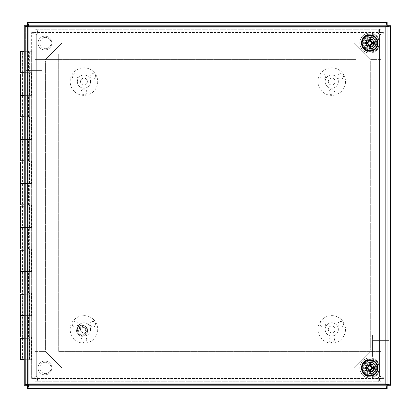 <?xml version="1.0" encoding="UTF-8"?>
<svg xmlns="http://www.w3.org/2000/svg" width="411" height="411" viewBox="0 0 411 411"><rect width="100%" height="100%" fill="white"/><g stroke="black" fill="none" stroke-linecap="round" stroke-linejoin="round"><path stroke-width="0.31" stroke-dasharray="2.06 1.54" d="M375.962 43.052A5.662 5.662 0 0 0 367.47 38.151A5.662 5.662 0 0 0 367.47 47.959A5.662 5.662 0 0 0 375.962 43.052A5.662 5.662 0 0 1 367.47 47.959A5.662 5.662 0 0 1 367.47 38.151A5.662 5.662 0 0 1 375.962 43.052M51.072 43.052A5.662 5.662 0 0 0 42.58 38.151A5.662 5.662 0 0 0 42.58 47.959A5.662 5.662 0 0 0 51.072 43.052A5.662 5.662 0 0 1 42.58 47.959A5.662 5.662 0 0 1 42.58 38.151A5.662 5.662 0 0 1 51.072 43.052M51.072 367.922A5.662 5.662 0 0 0 42.58 363.021A5.662 5.662 0 0 0 42.58 372.828A5.662 5.662 0 0 0 51.072 367.922A5.662 5.662 0 0 1 42.58 372.828A5.662 5.662 0 0 1 42.58 363.021A5.662 5.662 0 0 1 51.072 367.922M375.962 367.922A5.662 5.662 0 0 0 367.47 363.021A5.662 5.662 0 0 0 367.47 372.828A5.662 5.662 0 0 0 375.962 367.922A5.662 5.662 0 0 1 367.47 372.828A5.662 5.662 0 0 1 367.47 363.021A5.662 5.662 0 0 1 375.962 367.922M384.069 350.049L379.43 350.049L384.069 350.049L380.807 350.059L384.069 350.059L384.069 378.423L384.069 32.577L380.807 32.577L380.807 378.423L380.807 60.951L384.069 60.951L384.069 350.049L380.807 350.049M380.807 60.951L379.43 60.951L379.43 350.049L379.43 60.951L370.301 60.951L370.301 350.049L379.43 350.049L370.301 350.049L370.301 60.951L384.069 60.951M380.807 60.941L384.069 60.941L384.069 32.577L380.807 32.577L380.807 60.941M380.807 378.423L384.069 378.423L380.807 378.423M31.642 60.951L36.281 60.951L31.642 60.951L34.904 60.941L31.642 60.941L31.642 32.577L31.642 378.423L34.904 378.423L34.904 32.577L34.904 350.049L31.642 350.049L31.642 60.951L34.904 60.951M34.904 350.049L36.281 350.049L36.281 60.951L36.281 350.049L45.41 350.049L45.41 60.951L36.281 60.951L45.41 60.951L45.41 350.049L31.642 350.049M34.904 350.059L31.642 350.059L31.642 378.423L34.904 378.423L34.904 350.059M34.904 32.577L31.642 32.577L34.904 32.577M45.41 351.426L61.927 367.948L45.41 351.426L34.935 351.426L45.41 351.426M61.927 367.948L353.779 367.948L61.927 367.948M353.779 367.948L370.301 351.426L353.779 367.948M61.927 43.052L45.41 59.574L61.927 43.052L353.779 43.052L370.301 59.574L353.779 43.052L61.927 43.052M380.776 378.454L380.776 351.426L370.301 351.426L380.776 351.426L380.776 377.077L34.935 377.077L34.935 351.426L34.935 378.454L380.776 378.454L380.776 381.711L34.935 381.711L34.935 377.077L380.776 377.077L380.776 381.711L380.776 378.454L378.197 377.915L378.814 377.077L378.243 379.148L378.32 380.899L378.798 381.552L380.776 381.711M34.935 32.546L34.935 33.923L380.776 33.923L380.776 59.574L380.776 33.923L34.935 33.923L34.935 59.574L45.41 59.574L34.935 59.574L34.935 29.289L380.776 29.289L380.776 33.923L380.776 32.546L34.935 32.546L34.935 29.289L34.935 32.546L37.514 33.08L36.898 33.923L37.509 30.923L36.651 29.34L34.935 29.289M380.776 59.574L370.301 59.574L380.776 59.574M34.935 381.711L34.935 378.454L34.935 381.711L379.569 381.711L379.569 378.454L34.935 378.454M380.776 29.289L380.776 32.546L380.776 29.289L36.137 29.289L36.137 32.546L380.776 32.546M33.466 33.784L31.642 33.784L31.955 34.755L33.229 35.156L36.281 34.545L35.438 35.161L34.904 33.784L33.466 33.784M34.904 377.216L35.438 375.844L36.281 376.455L34.205 375.89L32.459 375.967L31.801 376.44L31.642 377.216L34.904 377.216M382.24 377.216L384.069 377.216L383.756 376.245L382.477 375.844L379.43 376.455L380.273 375.839L380.807 377.216L382.24 377.216M380.807 33.784L380.273 35.156L379.43 34.545L381.506 35.11L383.252 35.033L383.91 34.56L384.069 33.784L380.807 33.784M379.569 31.113L379.569 29.289L378.798 29.448L378.32 30.101L378.243 31.853L378.814 33.923L378.197 33.086L379.569 32.546L379.569 31.113M36.898 377.077L37.509 377.915L36.137 378.454L36.137 381.711L37.411 380.807L36.898 377.077A3.083 3.083 0 0 0 36.281 376.455A3.083 3.083 0 0 1 36.898 377.077L378.814 377.077A3.083 3.083 0 0 1 379.43 376.455A3.083 3.083 0 0 0 378.814 377.077L36.898 377.077M36.281 34.545A3.083 3.083 0 0 0 36.898 33.923A3.083 3.083 0 0 1 36.281 34.545L36.281 376.455L36.281 34.545M378.814 33.923A3.083 3.083 0 0 0 379.43 34.545A3.083 3.083 0 0 1 378.814 33.923L36.898 33.923L378.814 33.923M73.661 326.658A2.774 2.774 0 0 0 77.453 325.646A2.774 2.774 0 0 0 76.436 321.854A2.774 2.774 0 0 0 72.644 322.866A2.774 2.774 0 0 0 73.661 326.658M91.478 321.854A2.774 2.774 0 0 0 90.461 325.646A2.774 2.774 0 0 0 94.253 326.658A2.774 2.774 0 0 0 95.27 322.866A2.774 2.774 0 0 0 91.478 321.854M86.731 339.686A2.774 2.774 0 0 0 83.957 336.912A2.774 2.774 0 0 0 81.178 339.686A2.774 2.774 0 0 0 83.957 342.461A2.774 2.774 0 0 0 86.731 339.686M80.52 329.401A3.437 3.437 0 0 0 83.957 332.833A3.437 3.437 0 0 0 87.394 329.401A3.437 3.437 0 0 1 82.236 332.376A3.437 3.437 0 0 1 82.236 326.421A3.437 3.437 0 0 1 87.394 329.401A3.437 3.437 0 0 0 83.957 325.964A3.437 3.437 0 0 0 80.52 329.401M90.564 329.401A6.607 6.607 0 0 1 80.654 335.124A6.607 6.607 0 0 1 80.654 323.678A6.607 6.607 0 0 1 90.564 329.401A6.607 6.607 0 0 1 80.654 335.124A6.607 6.607 0 0 1 80.654 323.678A6.607 6.607 0 0 1 90.564 329.401M97.72 329.401A13.769 13.769 0 0 1 77.073 341.32A13.769 13.769 0 0 1 77.073 317.477A13.769 13.769 0 0 1 97.72 329.401A13.769 13.769 0 0 1 77.073 341.32A13.769 13.769 0 0 1 77.073 317.477A13.769 13.769 0 0 1 97.72 329.401M321.459 326.658A2.774 2.774 0 0 0 325.25 325.646A2.774 2.774 0 0 0 324.233 321.854A2.774 2.774 0 0 0 320.441 322.866A2.774 2.774 0 0 0 321.459 326.658M339.275 321.854A2.774 2.774 0 0 0 338.258 325.646A2.774 2.774 0 0 0 342.05 326.658A2.774 2.774 0 0 0 343.067 322.866A2.774 2.774 0 0 0 339.275 321.854M334.528 339.686A2.774 2.774 0 0 0 331.754 336.912A2.774 2.774 0 0 0 328.98 339.686A2.774 2.774 0 0 0 331.754 342.461A2.774 2.774 0 0 0 334.528 339.686M328.317 329.401A3.437 3.437 0 0 0 331.754 332.833A3.437 3.437 0 0 0 335.191 329.401A3.437 3.437 0 0 1 330.038 332.376A3.437 3.437 0 0 1 330.038 326.421A3.437 3.437 0 0 1 335.191 329.401A3.437 3.437 0 0 0 331.754 325.964A3.437 3.437 0 0 0 328.317 329.401M338.361 329.401A6.607 6.607 0 0 1 328.451 335.124A6.607 6.607 0 0 1 328.451 323.678A6.607 6.607 0 0 1 338.361 329.401A6.607 6.607 0 0 1 328.451 335.124A6.607 6.607 0 0 1 328.451 323.678A6.607 6.607 0 0 1 338.361 329.401M345.523 329.401A13.769 13.769 0 0 1 324.87 341.32A13.769 13.769 0 0 1 324.87 317.477A13.769 13.769 0 0 1 345.523 329.401A13.769 13.769 0 0 1 324.87 341.32A13.769 13.769 0 0 1 324.87 317.477A13.769 13.769 0 0 1 345.523 329.401M73.661 78.861A2.774 2.774 0 0 0 77.453 77.843A2.774 2.774 0 0 0 76.436 74.052A2.774 2.774 0 0 0 72.644 75.069A2.774 2.774 0 0 0 73.661 78.861M91.478 74.052A2.774 2.774 0 0 0 90.461 77.843A2.774 2.774 0 0 0 94.253 78.861A2.774 2.774 0 0 0 95.27 75.069A2.774 2.774 0 0 0 91.478 74.052M86.731 91.889A2.774 2.774 0 0 0 83.957 89.11A2.774 2.774 0 0 0 81.178 91.889A2.774 2.774 0 0 0 83.957 94.664A2.774 2.774 0 0 0 86.731 91.889M80.52 81.599A3.437 3.437 0 0 0 83.957 85.036A3.437 3.437 0 0 0 87.394 81.599A3.437 3.437 0 0 1 82.236 84.579A3.437 3.437 0 0 1 82.236 78.624A3.437 3.437 0 0 1 87.394 81.599A3.437 3.437 0 0 0 83.957 78.167A3.437 3.437 0 0 0 80.52 81.599M90.564 81.599A6.607 6.607 0 0 1 80.654 87.322A6.607 6.607 0 0 1 80.654 75.876A6.607 6.607 0 0 1 90.564 81.599A6.607 6.607 0 0 1 80.654 87.322A6.607 6.607 0 0 1 80.654 75.876A6.607 6.607 0 0 1 90.564 81.599M97.72 81.599A13.769 13.769 0 0 1 77.073 93.523A13.769 13.769 0 0 1 77.073 69.68A13.769 13.769 0 0 1 97.72 81.599A13.769 13.769 0 0 1 77.073 93.523A13.769 13.769 0 0 1 77.073 69.68A13.769 13.769 0 0 1 97.72 81.599M321.459 78.861A2.774 2.774 0 0 0 325.25 77.843A2.774 2.774 0 0 0 324.233 74.052A2.774 2.774 0 0 0 320.441 75.069A2.774 2.774 0 0 0 321.459 78.861M339.275 74.052A2.774 2.774 0 0 0 338.258 77.843A2.774 2.774 0 0 0 342.05 78.861A2.774 2.774 0 0 0 343.067 75.069A2.774 2.774 0 0 0 339.275 74.052M334.528 91.889A2.774 2.774 0 0 0 331.754 89.11A2.774 2.774 0 0 0 328.98 91.889A2.774 2.774 0 0 0 331.754 94.664A2.774 2.774 0 0 0 334.528 91.889M328.317 81.599A3.437 3.437 0 0 0 331.754 85.036A3.437 3.437 0 0 0 335.191 81.599A3.437 3.437 0 0 1 330.038 84.579A3.437 3.437 0 0 1 330.038 78.624A3.437 3.437 0 0 1 335.191 81.599A3.437 3.437 0 0 0 331.754 78.167A3.437 3.437 0 0 0 328.317 81.599M338.361 81.599A6.607 6.607 0 0 1 328.451 87.322A6.607 6.607 0 0 1 328.451 75.876A6.607 6.607 0 0 1 338.361 81.599A6.607 6.607 0 0 1 328.451 87.322A6.607 6.607 0 0 1 328.451 75.876A6.607 6.607 0 0 1 338.361 81.599M345.523 81.599A13.769 13.769 0 0 1 324.87 93.523A13.769 13.769 0 0 1 324.87 69.68A13.769 13.769 0 0 1 345.523 81.599A13.769 13.769 0 0 1 324.87 93.523A13.769 13.769 0 0 1 324.87 69.68A13.769 13.769 0 0 1 345.523 81.599M20.55 294.266L29.361 294.266L22.389 294.266L22.389 315.633L29.361 315.633L20.55 315.633L31.38 315.633L24.259 315.633L27.522 315.633L27.522 338.32L24.259 338.32M20.55 338.32L29.361 338.32L22.389 338.32L27.522 338.32L27.522 359.687L22.389 359.687L29.361 359.687L20.55 359.687M20.55 74.001L29.361 74.001L29.361 51.313L29.361 359.687L29.361 271.579L20.55 271.579L31.38 271.579L22.389 271.579L29.361 271.579L29.361 250.212L24.259 250.212M22.389 294.266L24.259 294.266M20.55 206.163L29.361 206.163L27.522 206.163L27.522 227.524L29.361 227.524L20.55 227.524L31.38 227.524L22.389 227.524L27.522 227.524L27.522 250.212L22.389 250.212L27.522 250.212L27.522 315.633L22.389 315.633L22.389 336.999L27.522 336.999L22.389 336.999M20.55 250.212L29.361 250.212L29.361 183.476L20.55 183.476L31.38 183.476L22.389 183.476L29.361 183.476L29.361 162.109L24.259 162.109M20.55 118.055L29.361 118.055L27.522 118.055L27.522 139.421L29.361 139.421L20.55 139.421L31.38 139.421L22.389 139.421L27.522 139.421L27.522 162.109L22.389 162.109L27.522 162.109L27.522 206.163L24.259 206.163M20.55 162.109L29.361 162.109L29.361 95.367L20.55 95.367L29.541 95.367L29.541 72.68L28.487 72.68L28.487 51.313L31.642 51.313L24.259 51.313M22.389 74.001L27.522 74.001L22.389 74.001L22.389 95.367L29.361 95.367L29.361 74.001L27.522 74.001L27.522 118.055L24.259 118.055M24.259 72.68L31.38 72.68L31.38 95.367L22.389 95.367L22.389 116.734L27.522 116.734L22.389 116.734M22.389 118.055L27.522 118.055L22.389 118.055L22.389 139.421L27.522 139.421L22.389 139.421L22.389 160.788L27.522 160.788L22.389 160.788M27.522 72.68L22.389 72.68L27.522 72.68L27.522 51.313L22.389 51.313L29.361 51.313L27.522 51.313L27.522 74.001L24.259 74.001M24.259 359.687L27.522 359.687L27.522 51.313M22.389 162.109L22.389 183.476L27.522 183.476L22.389 183.476L22.389 204.837L27.522 204.837L22.389 204.837M22.389 206.163L22.389 227.524L27.522 227.524L22.389 227.524L22.389 248.891L27.522 248.891L22.389 248.891M22.389 250.212L22.389 271.579L27.522 271.579L22.389 271.579L22.389 292.945L27.522 292.945L22.389 292.945M22.389 338.32L22.389 359.687M24.752 359.687L27.157 359.687L24.752 359.687M24.752 51.313L27.157 51.313L24.752 51.313M24.259 336.999L31.38 336.999L31.38 359.687L29.541 359.687L29.541 336.999L20.55 336.999M31.38 336.999L29.541 336.999M24.259 292.945L20.55 292.945M31.38 292.945L31.38 315.633M29.541 315.633L29.541 292.945M24.259 248.891L20.55 248.891M31.38 248.891L31.38 271.579M29.541 271.579L29.541 248.891M24.259 204.837L20.55 204.837M31.38 204.837L31.38 227.524M29.541 227.524L29.541 204.837M24.259 160.788L20.55 160.788M31.38 160.788L31.38 183.476M29.541 183.476L29.541 160.788M24.259 116.734L20.55 116.734M31.38 116.734L31.38 139.421M29.541 139.421L29.541 116.734M31.38 359.687L29.541 359.687M31.642 359.687L31.642 51.313L31.642 359.687M28.487 116.734L28.487 95.367M28.487 160.788L28.487 139.421M28.487 204.837L28.487 183.476M28.487 248.891L28.487 227.524M28.487 292.945L28.487 271.579M28.487 336.999L28.487 315.633M29.803 359.687L29.803 51.313L29.803 359.687M29.541 95.367L31.38 95.367M31.38 72.68L29.541 72.68M28.487 72.68L20.55 72.68M20.55 51.313L28.487 51.313M22.389 72.68L22.389 51.313M375.993 367.948A6.196 6.196 0 0 0 366.704 362.579A6.196 6.196 0 0 0 366.704 373.311A6.196 6.196 0 0 0 375.993 367.948A6.196 6.196 0 0 1 366.704 373.311A6.196 6.196 0 0 1 366.704 362.579A6.196 6.196 0 0 1 375.993 367.948M375.993 43.052A6.196 6.196 0 0 0 366.704 37.689A6.196 6.196 0 0 0 366.704 48.421A6.196 6.196 0 0 0 375.993 43.052A6.196 6.196 0 0 1 366.704 48.421A6.196 6.196 0 0 1 366.704 37.689A6.196 6.196 0 0 1 375.993 43.052M27.522 25.698L27.522 385.302L27.522 25.698L24.259 25.698L24.259 385.302L27.522 385.302M28.575 26.535L28.893 27.039L385.816 27.039L385.816 383.961L28.893 383.961L28.893 27.039L28.128 26.535M28.575 384.465L28.893 383.961L28.128 384.465M27.552 385.333L387.157 385.333L27.552 385.333L27.552 388.595L387.157 388.595L387.157 385.333M386.581 384.465L385.816 383.961L386.135 384.465M387.188 385.302L387.188 25.698L387.188 385.302L390.45 385.302L390.45 25.698L387.188 25.698M386.135 26.535L385.816 27.039L386.581 26.535M387.157 25.667L27.552 25.667L387.157 25.667L387.157 22.405L27.552 22.405L27.552 25.667M44.907 374.827A6.884 6.884 0 0 1 38.947 364.506A6.884 6.884 0 0 1 50.872 364.506A6.884 6.884 0 0 1 44.907 374.827A6.884 6.884 0 0 0 50.872 364.506A6.884 6.884 0 0 0 38.947 364.506A6.884 6.884 0 0 0 44.907 374.827M369.802 374.827A6.884 6.884 0 0 1 363.838 364.506A6.884 6.884 0 0 1 375.762 364.506A6.884 6.884 0 0 1 369.802 374.827A6.884 6.884 0 0 0 375.762 364.506A6.884 6.884 0 0 0 363.838 364.506A6.884 6.884 0 0 0 369.802 374.827M26.314 384.465L25.636 384.465L25.636 70.589L42.158 70.589L25.636 70.589L25.636 384.465L389.073 384.465L389.073 334.903L372.551 334.903L372.551 351.426L58.675 351.426L58.675 54.067L42.158 54.067L42.158 70.589L42.158 54.067L58.675 54.067L58.675 351.426L372.551 351.426L372.551 334.903L389.073 334.903L389.073 384.465L388.4 384.465M385.908 384.465L28.801 384.465M369.802 36.173A6.884 6.884 0 0 1 375.762 46.494A6.884 6.884 0 0 1 363.838 46.494A6.884 6.884 0 0 1 369.802 36.173A6.884 6.884 0 0 0 363.838 46.494A6.884 6.884 0 0 0 375.762 46.494A6.884 6.884 0 0 0 369.802 36.173M44.907 36.173A6.884 6.884 0 0 1 50.872 46.494A6.884 6.884 0 0 1 38.947 46.494A6.884 6.884 0 0 1 44.907 36.173A6.884 6.884 0 0 0 38.947 46.494A6.884 6.884 0 0 0 50.872 46.494A6.884 6.884 0 0 0 44.907 36.173M388.4 26.535L389.073 26.535L389.073 340.411L372.551 340.411L389.073 340.411L389.073 26.535L25.636 26.535L25.636 76.097L42.158 76.097L42.158 59.574L356.034 59.574L356.034 356.933L372.551 356.933L372.551 340.411L372.551 356.933L356.034 356.933L356.034 59.574L42.158 59.574L42.158 76.097L25.636 76.097L25.636 26.535L26.309 26.535M28.801 26.535L385.908 26.535M78.588 330.958A3.494 3.494 0 0 0 83.983 333.706A3.494 3.494 0 0 0 83.664 327.665A3.494 3.494 0 0 0 78.588 330.958M77.9 330.999A4.187 4.187 0 0 1 83.978 327.048A4.187 4.187 0 0 1 84.358 334.287A4.187 4.187 0 0 1 77.9 330.999A4.187 4.187 0 0 0 84.358 334.287A4.187 4.187 0 0 0 83.978 327.048A4.187 4.187 0 0 0 77.9 330.999M76.58 331.066A5.507 5.507 0 0 0 85.082 335.391A5.507 5.507 0 0 0 84.579 325.866A5.507 5.507 0 0 0 76.58 331.066A5.507 5.507 0 0 0 85.082 335.391A5.507 5.507 0 0 0 84.579 325.866A5.507 5.507 0 0 0 76.58 331.066M366.864 43.052A3.437 3.437 0 0 0 372.017 46.032A3.437 3.437 0 0 0 372.017 40.078A3.437 3.437 0 0 0 366.864 43.052A3.437 3.437 0 0 0 370.301 46.489A3.437 3.437 0 0 0 373.738 43.052A3.437 3.437 0 0 0 370.301 39.62A3.437 3.437 0 0 0 366.864 43.052M365.985 43.052A4.316 4.316 0 0 0 372.458 46.792A4.316 4.316 0 0 0 372.458 39.317A4.316 4.316 0 0 0 365.985 43.052A4.316 4.316 0 0 1 372.458 39.317A4.316 4.316 0 0 1 372.458 46.792A4.316 4.316 0 0 1 365.985 43.052M374.442 43.052A4.141 4.141 0 0 0 368.23 39.466A4.141 4.141 0 0 0 368.23 46.638A4.141 4.141 0 0 0 374.442 43.052M375.762 43.052A5.461 5.461 0 0 1 367.568 47.784A5.461 5.461 0 0 1 367.568 38.326A5.461 5.461 0 0 1 375.762 43.052A5.461 5.461 0 0 0 367.568 38.326A5.461 5.461 0 0 0 367.568 47.784A5.461 5.461 0 0 0 375.762 43.052M379.245 43.052A8.944 8.944 0 0 0 365.831 35.31A8.944 8.944 0 0 0 365.831 50.8A8.944 8.944 0 0 0 379.245 43.052A8.944 8.944 0 0 0 365.831 35.31A8.944 8.944 0 0 0 365.831 50.8A8.944 8.944 0 0 0 379.245 43.052M370.573 46.921L370.573 49.13L370.573 46.921A3.94 3.94 0 0 0 373.666 43.823A3.94 3.94 0 0 1 370.573 46.921M369.032 49.13L369.032 46.921L369.032 49.13A6.124 6.124 0 0 0 375.875 43.823L373.666 43.823L375.875 43.823A6.124 6.124 0 0 0 370.188 36.944A6.124 6.124 0 0 0 363.678 43.052A6.124 6.124 0 0 0 369.412 49.166A6.124 6.124 0 0 0 375.875 42.282A6.124 6.124 0 0 0 370.573 36.98L370.573 39.189L370.573 36.98A6.124 6.124 0 0 0 369.032 36.98L369.032 39.189L369.032 36.98A6.124 6.124 0 0 0 363.725 42.282L365.934 42.282L363.725 42.282A6.124 6.124 0 0 0 363.725 43.823L365.934 43.823L363.725 43.823A6.124 6.124 0 0 0 369.032 49.13M369.032 46.921A3.94 3.94 0 0 1 365.934 43.823A3.94 3.94 0 0 0 369.032 46.921M365.934 42.282A3.94 3.94 0 0 1 369.032 39.189A3.94 3.94 0 0 0 365.934 42.282M370.573 39.189A3.94 3.94 0 0 1 373.666 42.282L375.875 42.282L373.666 42.282A3.94 3.94 0 0 0 370.573 39.189M359.82 43.052A9.977 9.977 0 0 0 374.791 51.694A9.977 9.977 0 0 0 374.791 34.411A9.977 9.977 0 0 0 359.82 43.052A9.977 9.977 0 0 0 374.791 51.694A9.977 9.977 0 0 0 374.791 34.411A9.977 9.977 0 0 0 359.82 43.052M369.802 38.87A4.187 4.187 0 0 1 373.424 45.148A4.187 4.187 0 0 1 366.175 45.148A4.187 4.187 0 0 1 369.802 38.87A4.187 4.187 0 0 1 373.424 45.148A4.187 4.187 0 0 1 366.175 45.148A4.187 4.187 0 0 1 369.802 38.87M369.802 40.247A2.81 2.81 0 0 0 367.367 44.46A2.81 2.81 0 0 0 372.232 44.46A2.81 2.81 0 0 0 369.802 40.247M369.802 34.837A8.215 8.215 0 0 1 376.918 47.162A8.215 8.215 0 0 1 362.687 47.162A8.215 8.215 0 0 1 369.802 34.837M366.864 367.948A3.437 3.437 0 0 0 372.017 370.922A3.437 3.437 0 0 0 372.017 364.968A3.437 3.437 0 0 0 366.864 367.948A3.437 3.437 0 0 0 370.301 371.38A3.437 3.437 0 0 0 373.738 367.948A3.437 3.437 0 0 0 370.301 364.511A3.437 3.437 0 0 0 366.864 367.948M365.985 367.948A4.316 4.316 0 0 0 372.458 371.683A4.316 4.316 0 0 0 372.458 364.208A4.316 4.316 0 0 0 365.985 367.948A4.316 4.316 0 0 1 372.458 364.208A4.316 4.316 0 0 1 372.458 371.683A4.316 4.316 0 0 1 365.985 367.948M374.442 367.948A4.141 4.141 0 0 0 368.23 364.362A4.141 4.141 0 0 0 368.23 371.534A4.141 4.141 0 0 0 374.442 367.948M375.762 367.948A5.461 5.461 0 0 1 367.568 372.674A5.461 5.461 0 0 1 367.568 363.216A5.461 5.461 0 0 1 375.762 367.948A5.461 5.461 0 0 0 367.568 363.216A5.461 5.461 0 0 0 367.568 372.674A5.461 5.461 0 0 0 375.762 367.948M379.245 367.948A8.944 8.944 0 0 0 365.831 360.2A8.944 8.944 0 0 0 365.831 375.69A8.944 8.944 0 0 0 379.245 367.948A8.944 8.944 0 0 0 365.831 360.2A8.944 8.944 0 0 0 365.831 375.69A8.944 8.944 0 0 0 379.245 367.948M370.573 371.811L370.573 374.02L370.573 371.811A3.94 3.94 0 0 0 373.666 368.718A3.94 3.94 0 0 1 370.573 371.811M369.032 374.02L369.032 371.811L369.032 374.02A6.124 6.124 0 0 0 375.875 368.718L373.666 368.718L375.875 368.718A6.124 6.124 0 0 0 370.188 361.834A6.124 6.124 0 0 0 363.678 367.948A6.124 6.124 0 0 0 369.412 374.056A6.124 6.124 0 0 0 375.875 367.177A6.124 6.124 0 0 0 370.573 361.87L370.573 364.079L370.573 361.87A6.124 6.124 0 0 0 369.032 361.87L369.032 364.079L369.032 361.87A6.124 6.124 0 0 0 363.725 367.177L365.934 367.177L363.725 367.177A6.124 6.124 0 0 0 363.725 368.718L365.934 368.718L363.725 368.718A6.124 6.124 0 0 0 369.032 374.02M369.032 371.811A3.94 3.94 0 0 1 365.934 368.718A3.94 3.94 0 0 0 369.032 371.811M365.934 367.177A3.94 3.94 0 0 1 369.032 364.079A3.94 3.94 0 0 0 365.934 367.177M370.573 364.079A3.94 3.94 0 0 1 373.666 367.177L375.875 367.177L373.666 367.177A3.94 3.94 0 0 0 370.573 364.079M359.82 367.948A9.977 9.977 0 0 0 374.791 376.589A9.977 9.977 0 0 0 374.791 359.306A9.977 9.977 0 0 0 359.82 367.948A9.977 9.977 0 0 0 374.791 376.589A9.977 9.977 0 0 0 374.791 359.306A9.977 9.977 0 0 0 359.82 367.948M369.802 363.761A4.187 4.187 0 0 1 373.424 370.039A4.187 4.187 0 0 1 366.175 370.039A4.187 4.187 0 0 1 369.802 363.761A4.187 4.187 0 0 1 373.424 370.039A4.187 4.187 0 0 1 366.175 370.039A4.187 4.187 0 0 1 369.802 363.761M369.802 365.138A2.81 2.81 0 0 0 367.367 369.35A2.81 2.81 0 0 0 372.232 369.35A2.81 2.81 0 0 0 369.802 365.138M369.802 359.728A8.215 8.215 0 0 1 376.918 372.053A8.215 8.215 0 0 1 362.687 372.053A8.215 8.215 0 0 1 369.802 359.728M379.43 376.455L379.43 34.545L379.43 376.455M29.181 72.68L29.181 51.313M29.181 116.734L29.181 95.367M29.181 160.788L29.181 139.421M29.181 204.837L29.181 183.476M29.181 248.891L29.181 227.524M29.181 292.945L29.181 271.579M29.181 336.999L29.181 315.633M76.934 331.045A5.153 5.153 0 0 0 84.887 335.099A5.153 5.153 0 0 0 84.419 326.185A5.153 5.153 0 0 0 76.934 331.045A5.153 5.153 0 0 0 84.887 335.099A5.153 5.153 0 0 0 84.419 326.185A5.153 5.153 0 0 0 76.934 331.045M33.445 375.844L35.438 375.844M35.438 35.161L33.44 35.161M382.261 35.156L380.273 35.156M380.273 375.839L382.266 375.839M37.514 31.092L37.514 33.086M378.197 33.086L378.197 31.092M378.197 379.908L378.197 377.915M37.514 377.92L37.514 379.913M27.522 74.001L27.522 116.734M27.522 118.055L27.522 160.788M27.522 162.109L27.522 204.837M27.522 206.163L27.522 248.891M27.522 250.212L27.522 292.945M27.522 294.266L27.522 336.999M27.522 338.32L27.522 359.687M22.754 51.313L22.754 72.68M22.754 74.001L22.754 116.734M22.754 118.055L22.754 160.788M22.754 162.109L22.754 204.837M22.754 206.163L22.754 248.891M22.754 250.212L22.754 292.945M22.754 294.266L22.754 336.999M22.754 338.32L22.754 359.687M27.157 51.313L27.157 359.687"/><path stroke-width="0.62" d="M24.259 336.999L20.55 336.999L20.55 315.633L24.259 315.633L20.55 315.633L20.55 294.266L24.259 294.266M24.259 338.32L20.55 338.32L20.55 359.687L24.259 359.687M24.259 292.945L20.55 292.945L20.55 271.579L24.259 271.579L20.55 271.579L20.55 250.212L24.259 250.212M24.259 248.891L20.55 248.891L20.55 227.524L24.259 227.524L20.55 227.524L20.55 206.163L24.259 206.163M24.259 204.837L20.55 204.837L20.55 183.476L24.259 183.476L20.55 183.476L20.55 162.109L24.259 162.109M24.259 160.788L20.55 160.788L20.55 139.421L24.259 139.421L20.55 139.421L20.55 118.055L24.259 118.055M24.259 116.734L20.55 116.734L20.55 95.367L24.259 95.367L20.55 95.367L20.55 74.001L24.259 74.001M24.259 51.313L20.55 51.313L20.55 72.68L24.259 72.68M24.259 385.302L24.259 25.698C24.537 26.145 26.083 26.592 28.893 27.039C28.446 24.228 27.999 22.682 27.552 22.405L387.157 22.405C386.71 22.682 386.263 24.228 385.816 27.039C388.626 26.592 390.173 26.145 390.45 25.698L390.45 385.302C390.173 384.855 388.626 384.408 385.816 383.961C386.263 386.772 386.71 388.318 387.157 388.595L27.552 388.595C27.999 388.318 28.446 386.772 28.893 383.961C26.083 384.408 24.537 384.855 24.259 385.302L27.522 385.302L28.128 384.465M28.128 26.535L27.522 25.698L24.259 25.698M28.575 384.465L27.552 385.333L27.552 388.595M386.135 384.465L387.157 385.333L387.157 388.595M386.581 384.465L387.188 385.302L390.45 385.302M386.581 26.535L387.188 25.698L390.45 25.698M386.135 26.535L387.157 25.667L387.157 22.405M28.575 26.535L27.552 25.667L27.552 22.405M388.4 384.465L385.908 384.465M28.801 384.465L26.314 384.465M26.309 26.535L28.801 26.535M385.908 26.535L388.4 26.535M369.232 41.008L369.587 40.956L368.98 38.932A10.66 0.93 81.5 0 0 369.232 41.008L367.753 42.487A10.66 0.93 -171.5 0 0 365.677 42.23L367.732 42.852A2.081 2.081 0 0 0 367.732 43.258L369.597 45.123L368.98 47.178A4.202 4.202 0 0 0 370.624 47.178A10.66 0.93 -98.5 0 0 370.368 45.102L371.847 43.623A10.66 0.93 8.5 0 0 373.923 43.874L371.868 43.258A2.081 2.081 0 0 0 371.868 42.852L371.75 42.862M370.928 41.681A10.573 1.834 -40.4 0 1 372.058 40.797L371.112 41.742L370.368 41.008A10.66 0.93 -81.5 0 0 370.624 38.932L370.003 40.987A2.081 2.081 0 0 0 369.597 40.987L367.732 42.852M367.753 43.623L367.701 43.268L365.677 43.874A10.66 0.93 -8.5 0 0 367.753 43.623L369.232 45.102A10.66 0.93 98.5 0 0 368.98 47.178M365.677 42.23A4.202 4.202 0 0 0 365.677 43.874M370.368 45.102L370.013 45.153L370.624 47.178M370.013 45.153L370.003 45.123A2.081 2.081 0 0 1 369.597 45.123M371.847 42.487L371.898 42.842L373.923 42.23A10.66 0.93 171.5 0 0 371.847 42.487L371.112 41.742L370.789 42.066L370.003 40.987M373.923 43.874A4.202 4.202 0 0 0 373.923 42.23M371.898 42.842L370.789 42.066M369.802 35.454A7.598 7.598 0 0 1 376.384 46.854A7.598 7.598 0 0 1 363.216 46.854A7.598 7.598 0 0 1 369.802 35.454M369.802 34.837A8.215 8.215 0 0 0 362.687 47.162A8.215 8.215 0 0 0 376.918 47.162A8.215 8.215 0 0 0 369.802 34.837M372.058 40.797A10.573 1.834 130.4 0 1 371.174 41.927M371.174 44.183A10.573 1.834 49.6 0 1 372.058 45.308A10.573 1.834 -139.6 0 1 370.928 44.429M368.672 44.429A10.573 1.834 139.6 0 1 367.547 45.308A10.573 1.834 -49.6 0 1 368.426 44.183M368.426 41.927A10.573 1.834 -130.4 0 1 367.547 40.797A10.573 1.834 40.4 0 1 368.672 41.681M367.547 45.308L368.811 44.044M372.058 45.308L370.789 44.044L371.868 43.258M367.547 40.797L368.811 42.066M370.003 45.123L370.789 44.044M369.232 365.898L369.587 365.847L368.98 363.822A10.66 0.93 81.5 0 0 369.232 365.898L367.753 367.377A10.66 0.93 -171.5 0 0 365.677 367.126L367.732 367.742A2.081 2.081 0 0 0 367.732 368.148L369.597 370.013L368.98 372.068A4.202 4.202 0 0 0 370.624 372.068A10.66 0.93 -98.5 0 0 370.368 369.992L371.847 368.513A10.66 0.93 8.5 0 0 373.923 368.77L371.868 368.148A2.081 2.081 0 0 0 371.868 367.742L371.75 367.753M370.928 366.571A10.573 1.834 -40.4 0 1 372.058 365.692L371.112 366.633L370.368 365.898A10.66 0.93 -81.5 0 0 370.624 363.822L370.003 365.877A2.081 2.081 0 0 0 369.597 365.877L367.732 367.742M367.753 368.513L367.701 368.158L365.677 368.77A10.66 0.93 -8.5 0 0 367.753 368.513L369.232 369.992A10.66 0.93 98.5 0 0 368.98 372.068M365.677 367.126A4.202 4.202 0 0 0 365.677 368.77M370.368 369.992L370.013 370.044L370.624 372.068M370.013 370.044L370.003 370.013A2.081 2.081 0 0 1 369.597 370.013M371.847 367.377L371.898 367.732L373.923 367.126A10.66 0.93 171.5 0 0 371.847 367.377L371.112 366.633L370.789 366.956L370.003 365.877M373.923 368.77A4.202 4.202 0 0 0 373.923 367.126M371.898 367.732L370.789 366.956M369.802 360.344A7.598 7.598 0 0 1 376.384 371.744A7.598 7.598 0 0 1 363.216 371.744A7.598 7.598 0 0 1 369.802 360.344M369.802 359.728A8.215 8.215 0 0 0 362.687 372.053A8.215 8.215 0 0 0 376.918 372.053A8.215 8.215 0 0 0 369.802 359.728M372.058 365.692A10.573 1.834 130.4 0 1 371.174 366.818M371.174 369.073A10.573 1.834 49.6 0 1 372.058 370.203A10.573 1.834 -139.6 0 1 370.928 369.319M368.672 369.319A10.573 1.834 139.6 0 1 367.547 370.203A10.573 1.834 -49.6 0 1 368.426 369.073M368.426 366.818A10.573 1.834 -130.4 0 1 367.547 365.692A10.573 1.834 40.4 0 1 368.672 366.571M367.547 370.203L368.811 368.934M372.058 370.203L370.789 368.934L371.868 368.148M367.547 365.692L368.811 366.956M370.003 370.013L370.789 368.934M28.893 27.039L28.893 383.961L385.816 383.961L385.816 27.039L28.893 27.039M369.063 39.389A3.735 3.735 0 0 1 370.537 39.389M370.624 38.932A4.202 4.202 0 0 0 368.98 38.932M366.139 43.792A3.735 3.735 0 0 1 366.139 42.318M370.537 46.715A3.735 3.735 0 0 1 369.063 46.715M373.465 42.318A3.735 3.735 0 0 1 373.465 43.792M370.368 41.008L370.013 40.956M367.753 42.487L367.701 42.842M371.847 43.623L371.898 43.268M369.232 45.102L369.587 45.153M369.063 364.285A3.735 3.735 0 0 1 370.537 364.285M370.624 363.822A4.202 4.202 0 0 0 368.98 363.822M366.139 368.682A3.735 3.735 0 0 1 366.139 367.208M370.537 371.611A3.735 3.735 0 0 1 369.063 371.611M373.465 367.208A3.735 3.735 0 0 1 373.465 368.682M370.368 365.898L370.013 365.847M367.753 367.377L367.701 367.732M371.847 368.513L371.898 368.158M369.232 369.992L369.587 370.044M22.754 72.68L22.754 74.001M22.754 116.734L22.754 118.055M22.754 160.788L22.754 162.109M22.754 204.837L22.754 206.163M22.754 248.891L22.754 250.212M22.754 292.945L22.754 294.266M22.754 336.999L22.754 338.32"/></g></svg>
